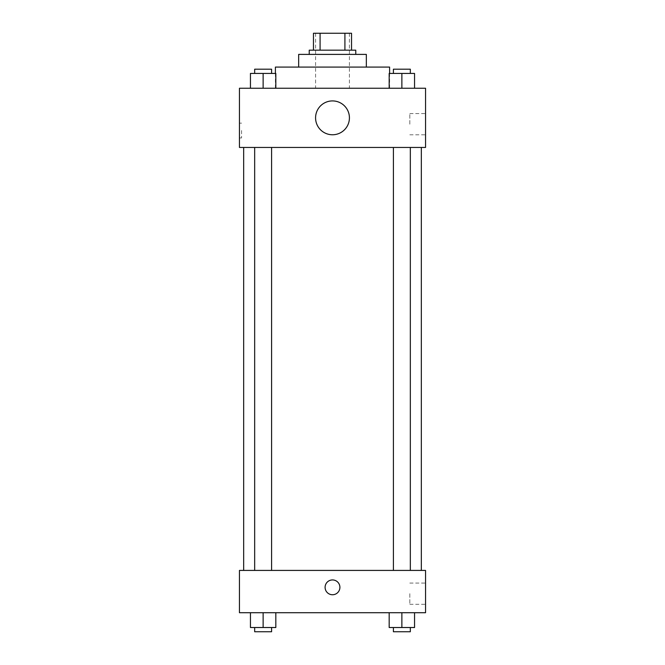 <?xml version="1.0" encoding="UTF-8"?>
<svg xmlns="http://www.w3.org/2000/svg" width="665" height="665" viewBox="0 0 665 665"><rect width="100%" height="100%" fill="white"/><g stroke="black" fill="none" stroke-linecap="round" stroke-linejoin="round"><path stroke-width="0.5" stroke-dasharray="3.33 2.49" d="M332.5 88.237L275.401 88.237L332.5 88.237M332.5 33.25L315.584 33.25L332.5 33.25M344.911 50.166L344.911 33.25L351.536 33.25L351.536 50.166L320.089 50.166L351.536 50.166M344.911 33.25L313.464 33.25M320.089 50.166L313.464 50.166L320.089 50.166L320.089 33.25M355.767 50.166L309.233 50.166M309.233 54.397L355.767 54.397L309.233 54.397M366.34 54.397L298.66 54.397M298.66 67.09L366.34 67.09L298.66 67.09M389.599 67.09L275.401 67.09M275.401 88.237L275.401 73.433M250.447 88.237L275.825 88.237L250.447 88.237L275.825 88.237L250.447 88.237L275.825 88.237L263.132 88.237L263.132 73.433L250.447 73.433L271.594 73.433L250.447 73.433L250.447 88.237L263.132 88.237L250.447 88.237L250.447 73.433L250.447 88.237L275.825 88.237L263.132 88.237L263.132 73.433L275.825 73.433L254.67 73.433L275.825 73.433L275.825 88.237L275.825 73.433M389.175 88.237L414.553 88.237L389.175 88.237L414.553 88.237L389.175 88.237L414.553 88.237L401.868 88.237L401.868 73.433L389.175 73.433L410.33 73.433L389.175 73.433L389.175 88.237L401.868 88.237L389.175 88.237L389.175 73.433L389.175 88.237L414.553 88.237L401.868 88.237L401.868 73.433L414.553 73.433L393.406 73.433L414.553 73.433L414.553 88.237L414.553 73.433M425.55 88.237L239.45 88.237L239.45 147.455L425.55 147.455L425.55 88.237M239.45 130.531L239.45 137.938L239.45 130.531M332.5 147.455L243.673 147.455L332.5 147.455M401.868 147.455L393.406 147.455L401.868 147.455M263.132 147.455L254.67 147.455L263.132 147.455M425.55 124.189L425.55 113.582L425.55 124.189M332.5 100.922A16.916 16.916 0 0 0 317.845 126.3A16.916 16.916 0 0 0 347.155 126.3A16.916 16.916 0 0 0 332.5 100.922A16.916 16.916 0 0 0 317.845 126.3A16.916 16.916 0 0 0 347.155 126.3A16.916 16.916 0 0 0 332.5 100.922M332.5 134.762A16.916 16.916 0 0 1 317.845 109.384A16.916 16.916 0 0 1 347.155 109.384A16.916 16.916 0 0 1 332.5 134.762M409.815 124.189L409.815 113.582L409.815 124.189M241.578 130.531L241.578 137.938L241.578 130.531M332.5 570.42L243.673 570.42L332.5 570.42M401.868 570.42L393.406 570.42L401.868 570.42M263.132 570.42L254.67 570.42L263.132 570.42M425.55 570.42L239.45 570.42L239.45 612.714L425.55 612.714L425.55 570.42M239.45 587.336L239.45 594.743L239.45 587.336M414.553 627.519L401.868 627.519L414.553 627.519L414.553 612.714L389.175 612.714L414.553 612.714L389.175 612.714L414.553 612.714L389.175 612.714L414.553 612.714L389.175 612.714L414.553 612.714L414.553 627.519L389.175 627.519L389.175 612.714L389.175 627.519L410.33 627.519L401.868 627.519L401.868 612.714L401.868 627.519L389.175 627.519L389.175 612.714M275.825 627.519L263.132 627.519L275.825 627.519L275.825 612.714L250.447 612.714L275.825 612.714L250.447 612.714L275.825 612.714L250.447 612.714L275.825 612.714L250.447 612.714L275.825 612.714L275.825 627.519L250.447 627.519L250.447 612.714L250.447 627.519L271.594 627.519L263.132 627.519L263.132 612.714L263.132 627.519L250.447 627.519L250.447 612.714M425.55 593.679L425.55 604.294L425.55 593.679M332.5 579.938A7.398 7.398 0 0 0 326.091 591.035A7.398 7.398 0 0 0 338.909 591.035A7.398 7.398 0 0 0 332.5 579.938A7.398 7.398 0 0 0 326.091 591.035A7.398 7.398 0 0 0 338.909 591.035A7.398 7.398 0 0 0 332.5 579.938M332.5 594.743A7.398 7.398 0 0 1 326.091 583.637A7.398 7.398 0 0 1 338.909 583.637A7.398 7.398 0 0 1 332.5 594.743M409.815 593.679L409.815 604.294L409.815 593.679M393.406 627.519L393.406 631.75L410.33 631.75L393.406 631.75L410.33 631.75L410.33 627.519L393.406 627.519L410.33 627.519M401.868 627.519L401.868 612.714M254.67 627.519L254.67 631.75L271.594 631.75L254.67 631.75L271.594 631.75L271.594 627.519L254.67 627.519L271.594 627.519M263.132 627.519L263.132 612.714M393.406 73.433L393.406 69.202L410.33 69.202L393.406 69.202L410.33 69.202L410.33 73.433M401.868 88.237L401.868 73.433M254.67 73.433L254.67 69.202L271.594 69.202L254.67 69.202L271.594 69.202L271.594 73.433M263.132 88.237L263.132 73.433M315.584 33.25L315.584 88.237M349.416 33.25L349.416 88.237M389.599 88.237L389.599 73.433M409.815 134.796L425.55 134.796M409.815 113.582L425.55 113.582M241.578 123.133L239.45 123.133M241.578 137.938L239.45 137.938M271.594 570.42L271.594 147.455M254.67 570.42L254.67 147.455M410.33 570.42L410.33 147.455M393.406 570.42L393.406 147.455M409.815 604.294L425.55 604.294M409.815 583.072L425.55 583.072"/><path stroke-width="1" d="M320.089 50.166L320.089 33.25L313.464 33.25L313.464 50.166L313.464 33.25M320.089 33.25L351.536 33.25L351.536 50.166M344.911 50.166L344.911 33.25M309.233 54.397L309.233 50.166L355.767 50.166L355.767 54.397M298.66 67.09L298.66 54.397L366.34 54.397L366.34 67.09M275.401 73.433L275.401 67.09L389.599 67.09L389.599 73.433M239.45 88.237L425.55 88.237L425.55 147.455L239.45 147.455L239.45 88.237M332.5 134.762A16.916 16.916 0 0 1 317.845 109.384A16.916 16.916 0 0 1 347.155 109.384A16.916 16.916 0 0 1 332.5 134.762M239.45 570.42L425.55 570.42L425.55 612.714L239.45 612.714L239.45 570.42M332.5 594.743A7.398 7.398 0 0 1 326.091 583.637A7.398 7.398 0 0 1 338.909 583.637A7.398 7.398 0 0 1 332.5 594.743M389.175 612.714L389.175 627.519L414.553 627.519L414.553 612.714L414.553 627.519M401.868 627.519L401.868 612.714M410.33 627.519L410.33 631.75L393.406 631.75L393.406 627.519M250.447 612.714L250.447 627.519L275.825 627.519L275.825 612.714L275.825 627.519M263.132 627.519L263.132 612.714M271.594 627.519L271.594 631.75L254.67 631.75L254.67 627.519M389.175 88.237L389.175 73.433L414.553 73.433L414.553 88.237L414.553 73.433M401.868 88.237L401.868 73.433M410.33 73.433L410.33 69.202L393.406 69.202L393.406 73.433M250.447 88.237L250.447 73.433L275.825 73.433L275.825 88.237L275.825 73.433M263.132 88.237L263.132 73.433M271.594 73.433L271.594 69.202L254.67 69.202L254.67 73.433M421.327 570.42L421.327 147.455M243.673 570.42L243.673 147.455M393.406 147.455L393.406 570.42M410.33 147.455L410.33 570.42M271.594 570.42L271.594 147.455M254.67 570.42L254.67 147.455"/></g></svg>

